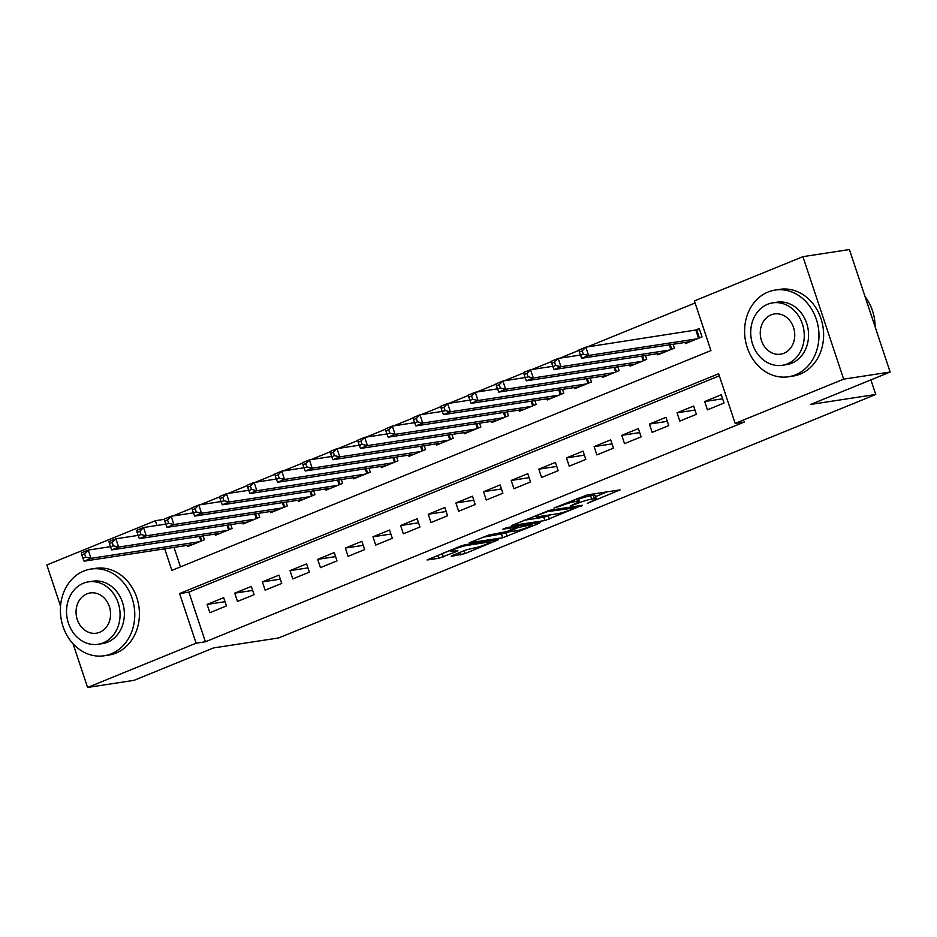 <?xml version="1.0" encoding="UTF-8"?>
<svg xmlns="http://www.w3.org/2000/svg" width="937" height="937" viewBox="0 0 937 937"><rect width="100%" height="100%" fill="white"/><g stroke="black" fill="none" stroke-linecap="round" stroke-linejoin="round"><path stroke-width="1.41" d="M587.265 503.415L620.153 489.864L587.312 494.888L553.943 508.03L560.221 506.121A11.021 1.171 161.6 0 1 574.744 501.682L577.485 501.272A11.021 1.171 161.6 0 1 579.265 501.33A11.021 1.171 161.6 0 1 574.639 503.907L570.293 506.015L577.204 503.52A11.021 1.171 161.6 0 1 591.715 499.081L594.456 498.671A11.021 1.171 161.6 0 1 596.237 498.73A11.021 1.171 161.6 0 1 591.61 501.307L587.265 503.415M452.138 555.559L451.259 556.391L465.01 553.591L498.472 539.724L465.068 544.737L460.524 546.13L427.061 559.986L438.75 558.3L456.998 551.331L457.888 550.499L452.36 551.343A9.218 0.984 161.6 0 1 450.884 551.296A9.218 0.984 161.6 0 1 456.916 548.297A9.218 0.984 161.6 0 1 466.884 545.428L488.505 542.113A9.218 0.984 161.6 0 1 489.992 542.16A9.218 0.984 161.6 0 1 483.949 545.17A9.218 0.984 161.6 0 1 473.993 548.028L465.841 549.972L452.138 555.559M164.701 548.813L171.869 570.387L710.937 350.567L694.411 300.906L802.915 256.668L849.402 249.547L890.15 372.036L810.669 404.444L875.755 394.465L278.64 637.956L213.554 647.924L134.085 680.332L87.598 687.453L73.063 643.778M890.15 372.036L843.663 379.157L735.158 423.395L718.644 373.746L179.588 593.554L196.102 643.215L87.598 687.453M719.335 375.831L188.876 592.125L205.402 641.786L744.458 421.978L735.158 423.395M205.402 641.786L196.102 643.215M544.865 520.562L582.31 505.289L549.457 510.325L511.45 525.575L544.865 520.562L543.765 517.247L551.05 514.741M539.22 523.326L502.665 537.768L469.261 542.781L488.95 535.004L506.812 531.572L517.341 527.062L502.911 529.171L506.718 527.613L540.11 522.495L539.22 523.326L539.009 522.67M707.447 409.809L724.032 403.051L721.279 394.77L704.694 401.528L707.447 409.809M679.805 421.088L696.39 414.318L693.638 406.037L677.053 412.807L679.805 421.088M652.164 432.355L668.749 425.597L665.996 417.316L649.411 424.074L652.164 432.355M624.522 443.623L641.107 436.865L638.355 428.584L621.758 435.354L624.522 443.623M596.869 454.902L613.454 448.132L610.701 439.863L594.117 446.621L596.869 454.902M569.227 466.169L585.812 459.411L583.06 451.13L566.475 457.9L569.227 466.169M541.586 477.448L558.171 470.679L555.418 462.409L538.834 469.168L541.586 477.448M513.944 488.716L530.529 481.958L527.777 473.677L511.192 480.447L513.944 488.716M486.291 499.995L502.876 493.225L500.124 484.956L483.539 491.714L486.291 499.995M458.65 511.262L475.235 504.504L472.482 496.223L455.897 502.982L458.65 511.262M431.008 522.53L447.593 515.772L444.841 507.491L428.256 514.261L431.008 522.53M403.367 533.809L419.952 527.039L417.199 518.77L400.614 525.528L403.367 533.809M375.714 545.076L392.31 538.318L389.558 530.037L372.961 536.807L375.714 545.076M348.072 556.355L364.657 549.586L361.905 541.317L345.32 548.075L348.072 556.355M320.431 567.623L337.015 560.865L334.263 552.584L317.678 559.354L320.431 567.623M292.789 578.902L309.374 572.132L306.622 563.863L290.037 570.621L292.789 578.902M265.148 590.169L281.732 583.411L278.98 575.131L262.383 581.889L265.148 590.169M237.494 601.449L254.079 594.679L251.327 586.398L234.742 593.168L237.494 601.449M223.685 597.677L207.1 604.435L209.853 612.716L226.438 605.946L223.685 597.677M695.113 302.991L587.335 346.936M579.007 350.333L559.694 358.215M551.366 361.612L532.04 369.483M523.713 372.879L504.399 380.762M496.071 384.158L476.757 392.029M468.43 395.426L449.116 403.308M440.788 406.693L421.463 414.576M413.147 417.972L393.821 425.843M385.494 429.24L366.18 437.122M357.852 440.519L338.538 448.39M330.211 451.786L310.885 459.669M302.569 463.065L283.243 470.936M274.916 474.333L255.602 482.215M247.274 485.6L227.96 493.483M219.633 496.879L200.319 504.75M191.991 508.147L172.666 516.029M174.001 547.395L180.478 566.873M685.029 342.427L685.427 343.598L702.012 336.84L699.26 328.559L694.422 330.527M673.082 344.254L674.371 348.107L657.774 354.865L657.387 353.694M645.441 355.533L646.717 359.375L630.132 366.144L629.746 364.973M617.799 366.8L619.076 370.654L602.491 377.412L602.104 376.241M590.158 378.079L591.434 381.921L574.849 388.691L574.451 387.52M562.505 389.347L563.793 393.2L547.208 399.958L546.81 398.787M534.863 400.614L536.14 404.468L519.555 411.238L519.168 410.066M507.222 411.893L508.498 415.747L491.913 422.505L491.527 421.334M479.58 423.161L480.857 427.014L464.272 433.772L463.885 432.601M451.927 434.44L453.215 438.282L436.63 445.052L436.232 443.88M424.285 445.707L425.562 449.561L408.977 456.319L408.591 455.148M396.644 456.987L397.92 460.828L381.336 467.598L380.949 466.427M369.002 468.254L370.279 472.107L353.694 478.866L353.308 477.694M341.349 479.533L342.637 483.375L326.053 490.145L325.654 488.973M313.708 490.801L314.996 494.654L298.399 501.412L298.013 500.241M286.066 502.068L287.343 505.921L270.758 512.691L270.371 511.52M258.425 513.347L259.701 517.201L243.116 523.959L242.73 522.787M230.783 524.615L232.06 528.468L215.475 535.226L215.077 534.055M203.13 535.894L204.418 539.735L187.833 546.505L187.435 545.334M875.755 394.465L870.895 379.883M802.915 256.668L843.663 379.157M60.542 606.145L46.85 564.964L155.355 520.726L156.936 525.47M164.326 519.344L155.355 520.726M188.876 592.125L179.588 593.554M704.694 401.528L722.614 398.787M677.053 412.807L694.973 410.055M649.411 424.074L667.331 421.334M621.758 435.354L639.69 432.601M594.117 446.621L612.037 443.88M566.475 457.9L584.395 455.148M538.834 469.168L556.754 466.427M511.192 480.447L529.112 477.694M483.539 491.714L501.471 488.962M455.897 502.982L473.817 500.241M428.256 514.261L446.176 511.508M400.614 525.528L418.534 522.787M372.961 536.807L390.893 534.055M345.32 548.075L363.24 545.334M317.678 559.354L335.598 556.601M290.037 570.621L307.957 567.881M262.383 581.889L280.315 579.148M234.742 593.168L252.662 590.415M207.1 604.435L225.021 601.695M596.237 498.73L595.136 495.415A11.021 1.171 161.6 0 0 593.355 495.357L594.456 498.671M578.574 499.257A11.021 1.171 161.6 0 1 590.615 495.778L593.355 495.357M595.534 496.61L607.211 491.843M523.853 520.304L543.765 517.247M575.88 507.725L547.665 511.567L540.555 514.144A11.021 1.171 161.6 0 0 535.929 516.732A11.021 1.171 161.6 0 0 537.709 516.791L557.421 513.769A11.021 1.171 161.6 0 0 571.945 509.33L575.88 507.725M508.85 531.947L506.109 533.071L507.21 536.386M481.665 537.51L506.109 533.071M516.088 530.846A9.218 0.984 161.6 0 0 526.055 527.976A9.218 0.984 161.6 0 0 532.099 524.978A9.218 0.984 161.6 0 0 530.611 524.919L518.454 527.472L507.913 531.993L516.088 530.846M441.866 553.732L450.521 550.206L450.884 551.296M579.406 351.996L580.507 355.31L583.271 354.174L582.17 350.871L579.406 351.996L578.925 349.993L585.836 347.17L588.588 355.451L581.678 358.262L690.264 341.63M699.552 329.437L585.836 347.17L582.17 350.871M697.175 338.807L588.588 355.451L583.271 354.174M581.678 358.262L580.507 355.31M875.123 326.872A43.863 37.023 -98.7 0 0 865.038 296.537M795.548 374.8A43.863 37.023 -98.7 0 0 817.532 323.523A43.863 37.023 -98.7 0 0 775.133 290.06A43.863 37.023 -98.7 0 0 768.012 292.039A43.863 37.023 -98.7 0 0 746.028 343.317A43.863 37.023 -98.7 0 0 788.415 376.768A43.863 37.023 -98.7 0 0 795.548 374.8M788.415 376.768L793.065 376.065A43.863 37.023 -98.7 0 0 800.186 374.086A43.863 37.023 -98.7 0 0 822.182 322.808A43.863 37.023 -98.7 0 0 779.783 289.357L775.133 290.06M772.72 302.862L776.996 302.206A31.577 26.658 81.3 0 1 807.518 326.287A31.577 26.658 81.3 0 1 791.695 363.216A31.577 26.658 81.3 0 1 786.565 364.634L782.29 365.289A31.577 26.658 -98.7 0 0 787.408 363.872A31.577 26.658 -98.7 0 0 803.243 326.943A31.577 26.658 -98.7 0 0 772.72 302.862A31.577 26.658 -98.7 0 0 767.59 304.279A31.577 26.658 -98.7 0 0 751.755 341.197A31.577 26.658 -98.7 0 0 782.29 365.289M771.116 314.867A20.356 17.182 -98.7 0 0 760.914 338.667A20.356 17.182 -98.7 0 0 780.58 354.186A20.356 17.182 -98.7 0 0 783.894 353.272A20.356 17.182 -98.7 0 0 794.096 329.484A20.356 17.182 -98.7 0 0 774.419 313.954A20.356 17.182 -98.7 0 0 771.116 314.867M111.351 653.792A43.863 37.023 -98.7 0 0 133.335 602.514A43.863 37.023 -98.7 0 0 90.936 569.064A43.863 37.023 -98.7 0 0 83.815 571.031A43.863 37.023 -98.7 0 0 61.83 622.309A43.863 37.023 -98.7 0 0 104.23 655.771A43.863 37.023 -98.7 0 0 111.351 653.792M104.23 655.771L108.879 655.057A43.863 37.023 -98.7 0 0 116.001 653.089A43.863 37.023 -98.7 0 0 137.985 601.8A43.863 37.023 -98.7 0 0 95.586 568.349L90.936 569.064M88.523 581.854L92.798 581.198A31.577 26.658 81.3 0 1 123.321 605.29A31.577 26.658 81.3 0 1 107.497 642.208A31.577 26.658 81.3 0 1 102.367 643.625L98.092 644.281A31.577 26.658 -98.7 0 0 103.222 642.864A31.577 26.658 -98.7 0 0 119.046 605.946A31.577 26.658 -98.7 0 0 88.523 581.854A31.577 26.658 -98.7 0 0 83.393 583.271A31.577 26.658 -98.7 0 0 67.569 620.2A31.577 26.658 -98.7 0 0 98.092 644.281M86.918 593.871A20.356 17.182 -98.7 0 0 76.717 617.659A20.356 17.182 -98.7 0 0 96.394 633.189A20.356 17.182 -98.7 0 0 99.697 632.276A20.356 17.182 -98.7 0 0 109.898 608.476A20.356 17.182 -98.7 0 0 90.221 592.957A20.356 17.182 -98.7 0 0 86.918 593.871M551.764 363.263L552.865 366.578L555.629 365.453L554.528 362.139L551.764 363.263L551.284 361.26L558.194 358.438L560.947 366.718L554.036 369.541L662.611 352.898M580.413 355.041L558.194 358.438L554.528 362.139M669.533 350.075L560.947 366.718L555.629 365.453M554.036 369.541L552.865 366.578M524.111 374.542L525.224 377.857L527.988 376.721L526.887 373.418L524.111 374.542L523.631 372.528L530.541 369.717L533.294 377.986L526.383 380.809L634.97 364.165M552.771 366.308L530.541 369.717L526.887 373.418M641.88 361.354L533.294 377.986L527.988 376.721M526.383 380.809L525.224 377.857M496.469 385.81L497.57 389.124L500.335 388L499.234 384.685L496.469 385.81L495.989 383.807L502.9 380.984L505.652 389.265L498.742 392.088L607.328 375.444M525.13 377.576L502.9 380.984L499.234 384.685M614.239 372.621L505.652 389.265L500.335 388M498.742 392.088L497.57 389.124M468.828 397.089L469.929 400.392L472.693 399.267L471.592 395.953L468.828 397.089L468.348 395.074L475.258 392.263L478.011 400.532L471.1 403.355L579.687 386.712M497.488 388.855L475.258 392.263L471.592 395.953M586.597 383.901L478.011 400.532L472.693 399.267M471.1 403.355L469.929 400.392M441.186 408.356L442.287 411.671L445.052 410.547L443.951 407.232L441.186 408.356L440.706 406.353L447.617 403.531L450.369 411.811L443.459 414.622L552.045 397.991M469.835 400.122L447.617 403.531L443.951 407.232M558.956 395.168L450.369 411.811L445.052 410.547M443.459 414.622L442.287 411.671M413.545 419.635L414.646 422.938L417.41 421.814L416.309 418.499L413.545 419.635L413.053 417.621L419.963 414.81L422.728 423.079L415.805 425.902L524.392 409.258M442.194 411.402L419.963 414.81L416.309 418.499M531.302 406.447L422.728 423.079L417.41 421.814M415.805 425.902L414.646 422.938M385.892 430.903L386.993 434.218L389.757 433.081L388.656 429.778L385.892 430.903L385.412 428.9L392.322 426.077L395.074 434.358L388.164 437.169L496.751 420.537M414.552 422.669L392.322 426.077L388.656 429.778M503.661 417.715L395.074 434.358L389.757 433.081M388.164 437.169L386.993 434.218M358.25 442.17L359.351 445.485L362.115 444.361L361.014 441.046L358.25 442.17L357.77 440.167L364.68 437.345L367.433 445.625L360.522 448.448L469.109 431.805M386.911 433.948L364.68 437.345L361.014 441.046M476.019 428.982L367.433 445.625L362.115 444.361M360.522 448.448L359.351 445.485M330.609 453.449L331.71 456.764L334.474 455.628L333.373 452.325L330.609 453.449L330.129 451.435L337.039 448.624L339.791 456.905L332.881 459.716L441.468 443.084M359.258 445.216L337.039 448.624L333.373 452.325M448.378 440.261L339.791 456.905L334.474 455.628M332.881 459.716L331.71 456.764M302.967 464.717L304.068 468.031L306.832 466.907L305.731 463.592L302.967 464.717L302.475 462.714L309.397 459.891L312.15 468.172L305.239 470.995L413.814 454.351M331.616 456.495L309.397 459.891L305.731 463.592M420.725 451.529L312.15 468.172L306.832 466.907M305.239 470.995L304.068 468.031M275.314 475.996L276.415 479.299L279.179 478.175L278.078 474.872L275.314 475.996L274.834 473.981L281.744 471.17L284.497 479.439L277.586 482.262L386.173 465.619M303.975 467.762L281.744 471.17L278.078 474.872M393.083 462.808L284.497 479.439L279.179 478.175M277.586 482.262L276.415 479.299M247.673 487.263L248.773 490.578L251.538 489.454L250.437 486.139L247.673 487.263L247.192 485.261L254.103 482.438L256.855 490.719L249.945 493.53L358.531 476.898M276.333 479.03L254.103 482.438L250.437 486.139M365.442 474.075L256.855 490.719L251.538 489.454M249.945 493.53L248.773 490.578M220.031 498.543L221.132 501.845L223.896 500.721L222.795 497.406L220.031 498.543L219.551 496.528L226.461 493.717L229.214 501.986L222.303 504.809L330.89 488.165M248.692 490.309L226.461 493.717L222.795 497.406M337.8 485.354L229.214 501.986L223.896 500.721M222.303 504.809L221.132 501.845M192.39 509.81L193.49 513.125L196.255 511.989L195.154 508.686L192.39 509.81L191.909 507.807L198.82 504.984L201.572 513.265L194.662 516.076L303.237 499.444M221.038 501.576L198.82 504.984L195.154 508.686M310.159 496.622L201.572 513.265L196.255 511.989M194.662 516.076L193.49 513.125M164.736 521.089L165.849 524.392L168.613 523.268L167.512 519.953L164.736 521.089L164.256 519.075L171.166 516.252L173.919 524.533L167.009 527.355L275.595 510.712M193.397 512.855L171.166 516.252L167.512 519.953M282.505 507.901L173.919 524.533L168.613 523.268M167.009 527.355L165.849 524.392M137.095 532.357L138.196 535.671L140.96 534.535L139.859 531.232L137.095 532.357L136.615 530.354L143.525 527.531L146.277 535.812L139.367 538.623L247.954 521.991M165.755 524.123L143.525 527.531L139.859 531.232M254.864 519.168L146.277 535.812L140.96 534.535M139.367 538.623L138.196 535.671M109.453 543.624L110.554 546.939L113.318 545.814L112.217 542.5L109.453 543.624L108.973 541.621L115.883 538.798L118.636 547.079L111.726 549.902L220.312 533.258M138.114 535.402L115.883 538.798L112.217 542.5M227.222 530.436L118.636 547.079L113.318 545.814M111.726 549.902L110.554 546.939M81.812 554.903L82.913 558.206L85.677 557.082L84.576 553.779L81.812 554.903L81.332 552.889L88.242 550.078L90.994 558.347L84.084 561.169L192.671 544.526M110.461 546.669L88.242 550.078L84.576 553.779M199.581 541.715L90.994 558.347L85.677 557.082M84.084 561.169L82.913 558.206M590.615 495.778L591.715 499.081M576.993 502.888L577.204 503.52M576.653 498.777L577.485 501.272M574.123 499.808L574.744 501.682M619.052 490.028L619.275 490.683M581.198 505.465L581.42 506.121M548.297 515.865L549.398 519.18M576.196 506.226L576.501 507.151M547.419 510.829L547.665 511.567M501.564 534.453L502.665 537.768M516.474 526.125L516.791 527.039M530.307 524.006L530.611 524.919M522.682 525.165L522.987 526.09M517.927 525.903L518.454 527.472M488.2 541.199L488.505 542.113M466.579 544.502L466.884 545.428M456.776 550.675L456.998 551.331M442.194 553.603L443.295 556.918M437.79 555.395L438.75 558.3M496.809 539.876L497.032 540.532M464.049 550.71L465.01 553.591M459.645 552.502L460.477 554.973M696.8 330.117L699.389 337.906M695.91 330.304L698.545 338.245M670.26 344.687L671.747 349.173M669.346 344.828L670.904 349.513M642.606 355.966L644.106 360.452M641.704 356.107L643.262 360.792M614.965 367.234L616.464 371.72M614.051 367.374L615.621 372.059M587.323 378.513L588.811 382.987M586.41 378.653L587.967 383.338M559.682 389.78L561.169 394.266M558.768 389.921L560.326 394.606M532.029 401.059L533.528 405.534M531.127 401.188L532.684 405.885M504.387 412.327L505.886 416.813M503.485 412.467L505.043 417.152M476.746 423.594L478.233 428.08M475.832 423.735L477.39 428.432M449.104 434.873L450.592 439.359M448.191 435.014L449.748 439.699M421.463 446.141L422.95 450.627M420.549 446.281L422.107 450.966M393.809 457.42L395.309 461.906M392.908 457.561L394.465 462.246M366.168 468.687L367.655 473.173M365.254 468.828L366.824 473.513M338.526 479.967L340.014 484.441M337.613 480.095L339.171 484.792M310.885 491.234L312.372 495.72M309.971 491.375L311.529 496.06M283.232 502.501L284.731 506.987M282.33 502.642L283.888 507.339M255.59 513.781L257.089 518.266M254.677 513.921L256.246 518.606M227.949 525.048L229.436 529.534M227.035 525.188L228.593 529.873M200.307 536.327L201.795 540.813M199.394 536.468L200.951 541.153M578.199 498.144L579.265 501.33M576.56 506.179L576.887 507.163M535.542 515.537L535.929 516.732M517.001 526.044L517.341 527.062M531.701 523.783L532.099 524.978M507.667 531.22L507.913 531.993M489.594 540.977L489.992 542.16"/></g></svg>
